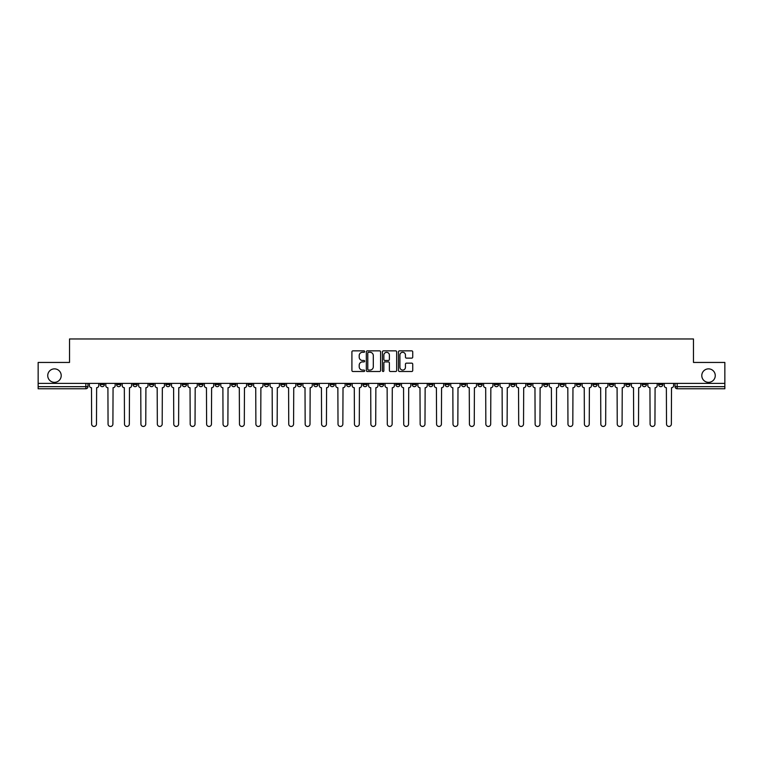 <?xml version="1.0" encoding="UTF-8"?>
<svg xmlns="http://www.w3.org/2000/svg" width="763" height="763" viewBox="0 0 763 763"><rect width="100%" height="100%" fill="white"/><g stroke="black" fill="none" stroke-linecap="round" stroke-linejoin="round"><path stroke-width="1.14" d="M364.657 351.571A0.725 0.725 0 0 0 363.932 350.846L352.954 350.846A1.03 1.03 0 0 0 351.915 351.877L351.915 370.484A1.03 1.03 0 0 0 352.954 371.514L363.932 371.514A0.725 0.725 0 0 0 364.657 370.789A0.725 0.725 0 0 0 363.932 370.065L362.511 370.065A3.31 3.31 0 0 1 359.201 366.765L359.201 365.21A3.31 3.31 0 0 1 362.511 361.9L363.932 361.9A0.725 0.725 0 0 0 364.657 361.176A0.725 0.725 0 0 0 363.932 360.46L362.511 360.46A3.31 3.31 0 0 1 359.201 357.151L359.201 355.596A3.31 3.31 0 0 1 362.511 352.287L363.932 352.287A0.725 0.725 0 0 0 364.657 351.571M701.788 375.606A6.743 6.743 0 0 0 708.531 382.339A6.743 6.743 0 0 0 715.265 375.606A6.743 6.743 0 0 0 708.531 368.863A6.743 6.743 0 0 0 701.788 375.606M47.735 375.606A6.743 6.743 0 0 0 54.469 382.339A6.743 6.743 0 0 0 61.212 375.606A6.743 6.743 0 0 0 54.469 368.863A6.743 6.743 0 0 0 47.735 375.606M642.198 383.398L642.198 384.552L646.414 384.552A2.108 2.108 0 0 1 644.306 386.66A2.108 2.108 0 0 1 642.198 384.552L642.198 383.398M543.647 383.398L543.647 384.552L547.863 384.552A2.108 2.108 0 0 1 545.755 386.66A2.108 2.108 0 0 1 543.647 384.552L543.647 383.398M527.223 383.398L527.223 384.552L531.43 384.552A2.108 2.108 0 0 1 529.331 386.66A2.108 2.108 0 0 1 527.223 384.552L527.223 383.398M428.672 383.398L428.672 384.552L432.879 384.552A2.108 2.108 0 0 1 430.78 386.66A2.108 2.108 0 0 1 428.672 384.552L428.672 383.398M412.249 383.398L412.249 384.552L416.455 384.552A2.108 2.108 0 0 1 414.347 386.66A2.108 2.108 0 0 1 412.249 384.552L412.249 383.398M395.816 383.398L395.816 384.552L400.031 384.552A2.108 2.108 0 0 1 397.924 386.66A2.108 2.108 0 0 1 395.816 384.552L395.816 383.398M362.969 383.398L362.969 384.552L367.184 384.552A2.108 2.108 0 0 1 365.076 386.66A2.108 2.108 0 0 1 362.969 384.552L362.969 383.398M330.121 384.552L330.121 383.398L330.121 384.552A2.108 2.108 0 0 0 332.22 386.66A2.108 2.108 0 0 1 330.121 384.552L334.328 384.552A2.108 2.108 0 0 1 332.22 386.66A2.108 2.108 0 0 0 334.328 384.552L334.328 383.398L334.328 384.552M313.698 384.552L313.698 383.398L313.698 384.552A2.108 2.108 0 0 0 315.796 386.66A2.108 2.108 0 0 1 313.698 384.552L317.904 384.552A2.108 2.108 0 0 1 315.796 386.66M297.265 384.552L297.265 383.398L297.265 384.552A2.108 2.108 0 0 0 299.373 386.66A2.108 2.108 0 0 1 297.265 384.552L301.48 384.552A2.108 2.108 0 0 1 299.373 386.66A2.108 2.108 0 0 0 301.48 384.552L301.48 383.398L301.48 384.552M280.841 383.398L280.841 384.552L285.057 384.552A2.108 2.108 0 0 1 282.949 386.66A2.108 2.108 0 0 1 280.841 384.552L280.841 383.398M264.418 383.398L264.418 384.552L268.633 384.552A2.108 2.108 0 0 1 266.525 386.66A2.108 2.108 0 0 1 264.418 384.552L264.418 383.398M247.994 383.398L247.994 384.552L252.2 384.552A2.108 2.108 0 0 1 250.102 386.66A2.108 2.108 0 0 1 247.994 384.552L247.994 383.398M231.571 384.552L231.571 383.398L231.571 384.552A2.108 2.108 0 0 0 233.669 386.66A2.108 2.108 0 0 1 231.571 384.552L235.777 384.552A2.108 2.108 0 0 1 233.669 386.66M198.714 384.552L198.714 383.398L198.714 384.552A2.108 2.108 0 0 0 200.822 386.66A2.108 2.108 0 0 1 198.714 384.552L202.929 384.552A2.108 2.108 0 0 1 200.822 386.66A2.108 2.108 0 0 0 202.929 384.552L202.929 383.398L202.929 384.552M182.29 384.552L182.29 383.398L182.29 384.552A2.108 2.108 0 0 0 184.398 386.66A2.108 2.108 0 0 1 182.29 384.552L186.506 384.552A2.108 2.108 0 0 1 184.398 386.66A2.108 2.108 0 0 0 186.506 384.552L186.506 383.398L186.506 384.552M165.867 384.552L165.867 383.398L165.867 384.552A2.108 2.108 0 0 0 167.974 386.66A2.108 2.108 0 0 1 165.867 384.552L170.082 384.552A2.108 2.108 0 0 1 167.974 386.66A2.108 2.108 0 0 0 170.082 384.552L170.082 383.398L170.082 384.552M149.443 384.552L149.443 383.398L149.443 384.552A2.108 2.108 0 0 0 151.551 386.66A2.108 2.108 0 0 1 149.443 384.552L153.649 384.552A2.108 2.108 0 0 1 151.551 386.66M133.02 384.552L133.02 383.398L133.02 384.552A2.108 2.108 0 0 0 135.118 386.66A2.108 2.108 0 0 1 133.02 384.552L137.226 384.552A2.108 2.108 0 0 1 135.118 386.66A2.108 2.108 0 0 0 137.226 384.552L137.226 383.398L137.226 384.552M116.586 384.552L116.586 383.398L116.586 384.552A2.108 2.108 0 0 0 118.694 386.66A2.108 2.108 0 0 1 116.586 384.552L120.802 384.552A2.108 2.108 0 0 1 118.694 386.66A2.108 2.108 0 0 0 120.802 384.552L120.802 383.398L120.802 384.552M411.705 358.133A1.03 1.03 0 0 0 412.735 357.094L412.735 351.877A1.03 1.03 0 0 0 411.705 350.846L399.507 350.846A1.03 1.03 0 0 0 398.477 351.877L398.477 370.484A1.03 1.03 0 0 0 399.507 371.514L411.705 371.514A1.03 1.03 0 0 0 412.735 370.484L412.735 364.18A1.03 1.03 0 0 0 411.705 363.14L406.488 363.14A1.03 1.03 0 0 0 405.449 364.18L405.449 367.299A2.766 2.766 0 0 1 402.683 370.065A2.766 2.766 0 0 1 399.926 367.299L399.926 355.053A2.766 2.766 0 0 1 402.683 352.287A2.766 2.766 0 0 1 405.449 355.053L405.449 357.094A1.03 1.03 0 0 0 406.488 358.133L411.705 358.133M38.15 383.398L38.15 362.444L69.528 362.444L69.528 338.963L693.472 338.963L693.472 362.444L724.85 362.444L724.85 383.398L38.15 383.398L38.15 386.66L87.955 386.66L87.955 383.398M380.594 351.877A1.03 1.03 0 0 0 379.564 350.846L367.365 350.846A1.03 1.03 0 0 0 366.335 351.877L366.335 370.484A1.03 1.03 0 0 0 367.365 371.514L379.564 371.514A1.03 1.03 0 0 0 380.594 370.484L380.594 351.877M383.436 350.846L395.635 350.846A1.03 1.03 0 0 1 396.665 351.877L396.665 370.484A1.03 1.03 0 0 1 395.635 371.514L390.418 371.514A1.03 1.03 0 0 1 389.378 370.484L389.378 362.94A1.03 1.03 0 0 0 388.348 361.9L384.886 361.9A1.03 1.03 0 0 0 383.856 362.94L383.856 370.789A0.725 0.725 0 0 1 383.131 371.514A0.725 0.725 0 0 1 382.406 370.789L382.406 351.877A1.03 1.03 0 0 1 383.436 350.846M675.045 383.398L675.045 386.66L724.85 386.66L724.85 388.768L677.153 388.768A2.108 2.108 0 0 1 675.045 386.66A2.108 2.108 0 0 0 677.153 388.768L677.153 383.398M724.85 383.398L724.85 386.66M87.955 386.66A2.108 2.108 0 0 1 85.847 388.768L38.15 388.768L38.15 386.66M662.837 383.398L662.837 384.552A2.108 2.108 0 0 1 660.729 386.66A2.108 2.108 0 0 1 658.622 384.552L662.837 384.552M658.622 383.398L658.622 384.552M646.414 383.398L646.414 384.552A2.108 2.108 0 0 1 644.306 386.66M629.98 383.398L629.98 384.552A2.108 2.108 0 0 1 627.882 386.66A2.108 2.108 0 0 1 625.774 384.552L629.98 384.552M625.774 383.398L625.774 384.552M613.557 383.398L613.557 384.552A2.108 2.108 0 0 1 611.449 386.66A2.108 2.108 0 0 1 609.351 384.552L613.557 384.552M609.351 383.398L609.351 384.552M597.133 383.398L597.133 384.552A2.108 2.108 0 0 1 595.026 386.66A2.108 2.108 0 0 1 592.918 384.552A2.108 2.108 0 0 0 595.026 386.66M592.918 383.398L592.918 384.552L597.133 384.552M580.71 383.398L580.71 384.552A2.108 2.108 0 0 1 578.602 386.66A2.108 2.108 0 0 1 576.494 384.552L580.71 384.552M576.494 383.398L576.494 384.552M564.286 383.398L564.286 384.552A2.108 2.108 0 0 1 562.178 386.66A2.108 2.108 0 0 1 560.071 384.552L564.286 384.552M560.071 383.398L560.071 384.552M547.863 383.398L547.863 384.552M531.43 383.398L531.43 384.552L531.43 383.398M515.006 383.398L515.006 384.552A2.108 2.108 0 0 1 512.898 386.66A2.108 2.108 0 0 1 510.8 384.552L515.006 384.552M510.8 383.398L510.8 384.552M498.582 383.398L498.582 384.552A2.108 2.108 0 0 1 496.475 386.66A2.108 2.108 0 0 1 494.367 384.552L498.582 384.552M494.367 383.398L494.367 384.552M482.159 383.398L482.159 384.552A2.108 2.108 0 0 1 480.051 386.66A2.108 2.108 0 0 1 477.943 384.552L482.159 384.552M477.943 383.398L477.943 384.552M465.735 383.398L465.735 384.552A2.108 2.108 0 0 1 463.627 386.66A2.108 2.108 0 0 1 461.52 384.552L465.735 384.552M461.52 383.398L461.52 384.552M449.302 383.398L449.302 384.552A2.108 2.108 0 0 1 447.204 386.66A2.108 2.108 0 0 1 445.096 384.552L449.302 384.552M445.096 383.398L445.096 384.552M432.879 383.398L432.879 384.552A2.108 2.108 0 0 1 430.78 386.66M416.455 383.398L416.455 384.552M400.031 384.552L400.031 383.398L400.031 384.552A2.108 2.108 0 0 1 397.924 386.66M383.608 383.398L383.608 384.552A2.108 2.108 0 0 1 381.5 386.66A2.108 2.108 0 0 1 379.392 384.552A2.108 2.108 0 0 0 381.5 386.66A2.108 2.108 0 0 0 383.608 384.552L379.392 384.552L379.392 383.398M367.184 384.552L367.184 383.398L367.184 384.552A2.108 2.108 0 0 1 365.076 386.66M350.751 383.398L350.751 384.552A2.108 2.108 0 0 1 348.653 386.66A2.108 2.108 0 0 1 346.545 384.552A2.108 2.108 0 0 0 348.653 386.66M346.545 383.398L346.545 384.552L350.751 384.552M317.904 383.398L317.904 384.552L317.904 383.398M285.057 384.552L285.057 383.398L285.057 384.552A2.108 2.108 0 0 1 282.949 386.66M268.633 384.552L268.633 383.398L268.633 384.552A2.108 2.108 0 0 1 266.525 386.66M252.2 384.552L252.2 383.398L252.2 384.552A2.108 2.108 0 0 1 250.102 386.66M235.777 383.398L235.777 384.552L235.777 383.398M219.353 384.552L219.353 383.398L219.353 384.552A2.108 2.108 0 0 1 217.245 386.66A2.108 2.108 0 0 1 215.137 384.552L219.353 384.552A2.108 2.108 0 0 1 217.245 386.66M215.137 383.398L215.137 384.552M153.649 383.398L153.649 384.552L153.649 383.398M104.378 383.398L104.378 384.552A2.108 2.108 0 0 1 102.271 386.66A2.108 2.108 0 0 1 100.163 384.552A2.108 2.108 0 0 0 102.271 386.66A2.108 2.108 0 0 0 104.378 384.552L104.378 383.398M100.163 383.398L100.163 384.552L104.378 384.552M368.5 352.287A0.725 0.725 0 0 0 367.785 353.011L367.785 369.34A0.725 0.725 0 0 0 368.5 370.065L369.998 370.065A3.31 3.31 0 0 0 373.307 366.765L373.307 355.596A3.31 3.31 0 0 0 369.998 352.287L368.5 352.287M389.378 355.11A2.766 2.766 0 0 0 386.612 352.344A2.766 2.766 0 0 0 383.856 355.11L383.856 359.421A1.03 1.03 0 0 0 384.886 360.46L388.348 360.46A1.03 1.03 0 0 0 389.378 359.421L389.378 355.11M89.376 383.398L89.376 385.611A2.108 2.108 139.8 0 0 91.484 387.709L91.636 424.037A2.423 2.423 139.8 0 0 94.059 426.46A2.423 2.423 139.8 0 0 96.481 424.037L96.634 387.709A2.108 2.108 139.8 0 0 98.742 385.611L98.742 383.398M105.799 383.398L105.799 385.611A2.108 2.108 139.8 0 0 107.907 387.709L108.06 424.037A2.423 2.423 139.8 0 0 110.482 426.46A2.423 2.423 139.8 0 0 112.905 424.037L113.067 387.709A2.108 2.108 139.8 0 0 115.165 385.611L115.165 383.398M122.223 383.398L122.223 385.611A2.108 2.108 139.8 0 0 124.331 387.709L124.483 424.037A2.423 2.423 139.8 0 0 126.906 426.46A2.423 2.423 139.8 0 0 129.328 424.037L129.491 387.709A2.108 2.108 139.8 0 0 131.598 385.611L131.598 383.398M138.647 383.398L138.647 385.611A2.108 2.108 139.8 0 0 140.754 387.709L140.917 424.037A2.423 2.423 139.8 0 0 143.339 426.46A2.423 2.423 139.8 0 0 145.752 424.037L145.914 387.709A2.108 2.108 139.8 0 0 148.022 385.611L148.022 383.398M155.07 383.398L155.07 385.611A2.108 2.108 139.8 0 0 157.178 387.709L157.34 424.037A2.423 2.423 139.8 0 0 159.763 426.46A2.423 2.423 139.8 0 0 162.185 424.037L162.338 387.709A2.108 2.108 139.8 0 0 164.446 385.611L164.446 383.398M171.503 383.398L171.503 385.611A2.108 2.108 139.8 0 0 173.602 387.709L173.764 424.037A2.423 2.423 139.8 0 0 176.186 426.46A2.423 2.423 139.8 0 0 178.609 424.037L178.761 387.709A2.108 2.108 139.8 0 0 180.869 385.611L180.869 383.398M187.927 383.398L187.927 385.611A2.108 2.108 139.8 0 0 190.035 387.709L190.187 424.037A2.423 2.423 139.8 0 0 192.61 426.46A2.423 2.423 139.8 0 0 195.032 424.037L195.194 387.709A2.108 2.108 139.8 0 0 197.293 385.611L197.293 383.398M204.35 383.398L204.35 385.611A2.108 2.108 139.8 0 0 206.458 387.709L206.611 424.037A2.423 2.423 139.8 0 0 209.033 426.46A2.423 2.423 139.8 0 0 211.456 424.037L211.618 387.709A2.108 2.108 139.8 0 0 213.716 385.611L213.716 383.398M220.774 383.398L220.774 385.611A2.108 2.108 139.8 0 0 222.882 387.709L223.034 424.037A2.423 2.423 139.8 0 0 225.457 426.46A2.423 2.423 139.8 0 0 227.879 424.037L228.042 387.709A2.108 2.108 139.8 0 0 230.149 385.611L230.149 383.398M237.198 383.398L237.198 385.611A2.108 2.108 139.8 0 0 239.305 387.709L239.468 424.037A2.423 2.423 139.8 0 0 241.89 426.46A2.423 2.423 139.8 0 0 244.303 424.037L244.465 387.709A2.108 2.108 139.8 0 0 246.573 385.611L246.573 383.398M253.621 383.398L253.621 385.611A2.108 2.108 139.8 0 0 255.729 387.709L255.891 424.037A2.423 2.423 139.8 0 0 258.314 426.46A2.423 2.423 139.8 0 0 260.736 424.037L260.889 387.709A2.108 2.108 139.8 0 0 262.997 385.611L262.997 383.398M270.054 383.398L270.054 385.611A2.108 2.108 139.8 0 0 272.153 387.709L272.315 424.037A2.423 2.423 139.8 0 0 274.737 426.46A2.423 2.423 139.8 0 0 277.16 424.037L277.312 387.709A2.108 2.108 139.8 0 0 279.42 385.611L279.42 383.398M286.478 383.398L286.478 385.611A2.108 2.108 139.8 0 0 288.586 387.709L288.738 424.037A2.423 2.423 139.8 0 0 291.161 426.46A2.423 2.423 139.8 0 0 293.583 424.037L293.745 387.709A2.108 2.108 139.8 0 0 295.844 385.611L295.844 383.398M302.901 383.398L302.901 385.611A2.108 2.108 139.8 0 0 305.009 387.709L305.162 424.037A2.423 2.423 139.8 0 0 307.584 426.46A2.423 2.423 139.8 0 0 310.007 424.037L310.169 387.709A2.108 2.108 139.8 0 0 312.267 385.611L312.267 383.398M319.325 383.398L319.325 385.611A2.108 2.108 139.8 0 0 321.433 387.709L321.585 424.037A2.423 2.423 139.8 0 0 324.008 426.46A2.423 2.423 139.8 0 0 326.43 424.037L326.593 387.709A2.108 2.108 139.8 0 0 328.7 385.611L328.7 383.398M335.749 383.398L335.749 385.611A2.108 2.108 139.8 0 0 337.856 387.709L338.019 424.037A2.423 2.423 139.8 0 0 340.441 426.46A2.423 2.423 139.8 0 0 342.854 424.037L343.016 387.709A2.108 2.108 139.8 0 0 345.124 385.611L345.124 383.398M352.172 383.398L352.172 385.611A2.108 2.108 139.8 0 0 354.28 387.709L354.442 424.037A2.423 2.423 139.8 0 0 356.865 426.46A2.423 2.423 139.8 0 0 359.287 424.037L359.44 387.709A2.108 2.108 139.8 0 0 361.548 385.611L361.548 383.398M368.605 383.398L368.605 385.611A2.108 2.108 139.8 0 0 370.704 387.709L370.866 424.037A2.423 2.423 139.8 0 0 373.288 426.46A2.423 2.423 139.8 0 0 375.711 424.037L375.863 387.709A2.108 2.108 139.8 0 0 377.971 385.611L377.971 383.398M385.029 383.398L385.029 385.611A2.108 2.108 139.8 0 0 387.137 387.709L387.289 424.037A2.423 2.423 139.8 0 0 389.712 426.46A2.423 2.423 139.8 0 0 392.134 424.037L392.296 387.709A2.108 2.108 139.8 0 0 394.395 385.611L394.395 383.398M401.452 383.398L401.452 385.611A2.108 2.108 139.8 0 0 403.56 387.709L403.713 424.037A2.423 2.423 139.8 0 0 406.135 426.46A2.423 2.423 139.8 0 0 408.558 424.037L408.72 387.709A2.108 2.108 139.8 0 0 410.828 385.611L410.828 383.398M417.876 383.398L417.876 385.611A2.108 2.108 139.8 0 0 419.984 387.709L420.146 424.037A2.423 2.423 139.8 0 0 422.559 426.46A2.423 2.423 139.8 0 0 424.981 424.037L425.144 387.709A2.108 2.108 139.8 0 0 427.251 385.611L427.251 383.398M434.3 383.398L434.3 385.611A2.108 2.108 139.8 0 0 436.407 387.709L436.57 424.037A2.423 2.423 139.8 0 0 438.992 426.46A2.423 2.423 139.8 0 0 441.415 424.037L441.567 387.709A2.108 2.108 139.8 0 0 443.675 385.611L443.675 383.398M450.733 383.398L450.733 385.611A2.108 2.108 139.8 0 0 452.831 387.709L452.993 424.037A2.423 2.423 139.8 0 0 455.416 426.46A2.423 2.423 139.8 0 0 457.838 424.037L457.991 387.709A2.108 2.108 139.8 0 0 460.099 385.611L460.099 383.398M467.156 383.398L467.156 385.611A2.108 2.108 139.8 0 0 469.255 387.709L469.417 424.037A2.423 2.423 139.8 0 0 471.839 426.46A2.423 2.423 139.8 0 0 474.262 424.037L474.414 387.709A2.108 2.108 139.8 0 0 476.522 385.611L476.522 383.398M483.58 383.398L483.58 385.611A2.108 2.108 139.8 0 0 485.688 387.709L485.84 424.037A2.423 2.423 139.8 0 0 488.263 426.46A2.423 2.423 139.8 0 0 490.685 424.037L490.847 387.709A2.108 2.108 139.8 0 0 492.946 385.611L492.946 383.398M500.003 383.398L500.003 385.611A2.108 2.108 139.8 0 0 502.111 387.709L502.264 424.037A2.423 2.423 139.8 0 0 504.686 426.46A2.423 2.423 139.8 0 0 507.109 424.037L507.271 387.709A2.108 2.108 139.8 0 0 509.379 385.611L509.379 383.398M516.427 383.398L516.427 385.611A2.108 2.108 139.8 0 0 518.535 387.709L518.697 424.037A2.423 2.423 139.8 0 0 521.11 426.46A2.423 2.423 139.8 0 0 523.532 424.037L523.695 387.709A2.108 2.108 139.8 0 0 525.802 385.611L525.802 383.398M532.851 383.398L532.851 385.611A2.108 2.108 139.8 0 0 534.958 387.709L535.121 424.037A2.423 2.423 139.8 0 0 537.543 426.46A2.423 2.423 139.8 0 0 539.966 424.037L540.118 387.709A2.108 2.108 139.8 0 0 542.226 385.611L542.226 383.398M549.284 383.398L549.284 385.611A2.108 2.108 139.8 0 0 551.382 387.709L551.544 424.037A2.423 2.423 139.8 0 0 553.967 426.46A2.423 2.423 139.8 0 0 556.389 424.037L556.542 387.709A2.108 2.108 139.8 0 0 558.65 385.611L558.65 383.398M565.707 383.398L565.707 385.611A2.108 2.108 139.8 0 0 567.806 387.709L567.968 424.037A2.423 2.423 139.8 0 0 570.39 426.46A2.423 2.423 139.8 0 0 572.813 424.037L572.965 387.709A2.108 2.108 139.8 0 0 575.073 385.611L575.073 383.398M582.131 383.398L582.131 385.611A2.108 2.108 139.8 0 0 584.239 387.709L584.391 424.037A2.423 2.423 139.8 0 0 586.814 426.46A2.423 2.423 139.8 0 0 589.236 424.037L589.398 387.709A2.108 2.108 139.8 0 0 591.497 385.611L591.497 383.398M598.554 383.398L598.554 385.611A2.108 2.108 139.8 0 0 600.662 387.709L600.815 424.037A2.423 2.423 139.8 0 0 603.237 426.46A2.423 2.423 139.8 0 0 605.66 424.037L605.822 387.709A2.108 2.108 139.8 0 0 607.93 385.611L607.93 383.398M614.978 383.398L614.978 385.611A2.108 2.108 139.8 0 0 617.086 387.709L617.248 424.037A2.423 2.423 139.8 0 0 619.661 426.46A2.423 2.423 139.8 0 0 622.083 424.037L622.246 387.709A2.108 2.108 139.8 0 0 624.353 385.611L624.353 383.398M631.402 383.398L631.402 385.611A2.108 2.108 139.8 0 0 633.509 387.709L633.671 424.037A2.423 2.423 139.8 0 0 636.094 426.46A2.423 2.423 139.8 0 0 638.517 424.037L638.669 387.709A2.108 2.108 139.8 0 0 640.777 385.611L640.777 383.398M647.835 383.398L647.835 385.611A2.108 2.108 139.8 0 0 649.933 387.709L650.095 424.037A2.423 2.423 139.8 0 0 652.518 426.46A2.423 2.423 139.8 0 0 654.94 424.037L655.093 387.709A2.108 2.108 139.8 0 0 657.201 385.611L657.201 383.398M664.258 383.398L664.258 385.611A2.108 2.108 139.8 0 0 666.366 387.709L666.519 424.037A2.423 2.423 139.8 0 0 668.941 426.46A2.423 2.423 139.8 0 0 671.364 424.037L671.516 387.709A2.108 2.108 139.8 0 0 673.624 385.611L673.624 383.398M85.847 383.398L85.847 388.768"/></g></svg>
